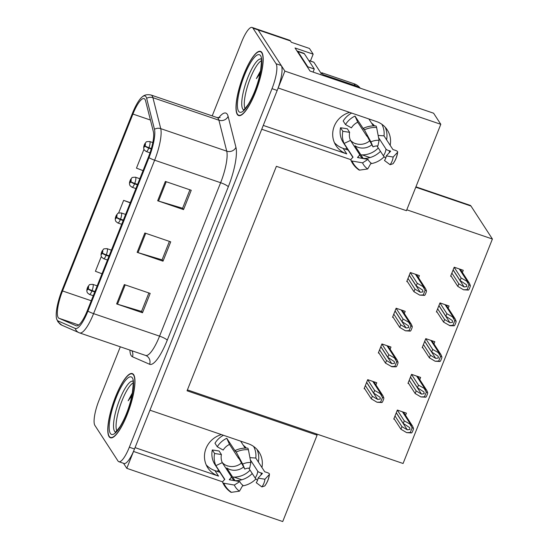 <?xml version="1.0" encoding="UTF-8"?>
<svg xmlns="http://www.w3.org/2000/svg" width="549" height="549" viewBox="0 0 549 549"><rect width="100%" height="100%" fill="white"/><g stroke="black" fill="none" stroke-linecap="round" stroke-linejoin="round"><path stroke-width="0.82" d="M349.631 112.38A22.605 21.459 147 0 0 334.259 126.215A22.605 21.459 147 0 0 336.002 145.595A22.605 21.459 147 0 0 346.748 153.905L343.166 148.395A22.605 21.459 -33 0 1 334.437 142.692M221.412 434.582A22.605 21.459 147 0 0 206.033 448.416A22.605 21.459 147 0 0 207.783 467.796A22.605 21.459 147 0 0 218.529 476.107L214.947 470.596A22.605 21.459 -33 0 1 206.218 464.893M390.161 145.307A22.605 21.459 147 0 0 387.251 129.866A22.605 21.459 147 0 0 376.504 121.549L278.165 87.991L284.883 71.102L258.14 29.934A21.191 5.339 -71.2 0 0 257.289 29.214A21.191 5.339 -71.2 0 1 258.14 29.934L281.253 65.509A21.191 5.339 -71.2 0 1 277.19 90.441L134.498 449A21.191 5.339 -71.2 0 1 124.026 463.473L118.852 461.702A21.191 5.339 -71.2 0 0 129.324 447.236L272.009 88.67A21.191 5.339 -71.2 0 0 276.078 63.746L252.965 28.164A21.191 5.339 -71.2 0 0 252.115 27.45A21.191 5.339 -71.2 0 0 241.642 41.916L212.202 115.901M385.233 127.251A22.605 21.459 -33 0 1 386.578 139.789M261.942 467.508A22.605 21.459 147 0 0 259.032 452.067A22.605 21.459 147 0 0 248.285 443.75L149.946 410.192L261.743 129.248L350.948 159.69M258.359 461.99A22.605 21.459 147 0 0 257.014 449.453M242.486 485.92A22.605 21.459 147 0 0 255.951 478.913M234.999 480.67A22.605 21.459 147 0 0 252.245 473.526M284.883 71.102L440.806 124.307L433.593 113.211L310.02 71.041L295.039 47.976L313.156 54.159L310.425 61.028M252.115 27.45L289.639 40.255A21.191 5.339 -71.2 0 1 290.49 40.976L291.341 42.28L309.451 48.456L313.156 54.159M440.806 124.307L406.432 210.692L276.387 166.313L187.058 390.785L317.102 435.165L282.721 521.55L126.805 468.338L133.524 451.45L222.729 481.892M123.532 463.301L126.805 468.338M370.705 163.719A22.605 21.459 147 0 0 384.17 156.712M415.922 186.832L470.136 205.333A21.191 5.339 108.8 0 1 470.987 206.047L492.405 239.021L406.782 209.8M317.102 435.165L316.251 433.861L403.076 463.493L492.405 239.021M370.04 157.563L362.203 154.893M348.169 150.103L343.166 148.395M241.821 479.764L233.984 477.095M219.95 472.305L214.947 470.596M187.415 389.893L316.251 433.861M448.183 308.181L449.048 306.013L439.989 302.918L436.393 311.942L437.155 312.203M433.971 343.894L434.835 341.725L425.777 338.637L422.181 347.661L422.943 347.915M419.759 379.606L420.623 377.438L411.565 374.349L407.969 383.374L408.731 383.634M405.546 415.325L406.411 413.15L397.352 410.062L393.757 419.086L394.518 419.347M462.395 272.462L463.26 270.293L454.201 267.205L450.605 276.229L451.367 276.49M404.325 313.493L405.189 311.324L396.131 308.236L392.542 317.26L393.297 317.521M390.113 349.212L390.977 347.043L381.919 343.949L378.33 352.973L379.084 353.233M375.9 384.924L376.765 382.756L367.706 379.668L364.117 388.692L364.872 388.946M418.537 277.78L419.402 275.612L410.343 272.524L406.754 281.548L407.509 281.809M135.047 447.62L218.529 476.107M263.266 125.419L346.748 153.905M380.471 151.325A22.605 21.459 -33 0 1 363.218 158.469M109.059 436.62A33.908 8.544 -71.2 0 0 110.418 437.766A33.908 8.544 -71.2 0 0 128.356 411.558A33.908 8.544 -71.2 0 0 133.688 374.734A33.908 8.544 -71.2 0 0 132.323 373.588A33.908 8.544 -71.2 0 0 114.391 399.796A33.908 8.544 -71.2 0 0 109.059 436.62M237.278 114.418A33.908 8.544 -71.2 0 0 238.643 115.565A33.908 8.544 -71.2 0 0 256.575 89.357A33.908 8.544 -71.2 0 0 261.907 52.532A33.908 8.544 -71.2 0 0 260.542 51.386A33.908 8.544 -71.2 0 0 242.61 77.594A33.908 8.544 -71.2 0 0 237.278 114.418M58.194 317.548A22.605 5.696 108.8 0 1 62.531 290.956L132.927 114.062A22.605 5.696 108.8 0 1 144.099 98.628A22.605 5.696 108.8 0 1 145.554 100.742L153.377 131.698A22.605 5.696 108.8 0 1 148.491 156.939L87.428 310.37A22.605 5.696 108.8 0 1 76.256 325.804A22.605 5.696 108.8 0 1 76.146 325.763L58.99 318.269A22.605 5.696 108.8 0 1 58.194 317.548M57.171 320.129A25.432 6.41 -71.2 0 0 58.064 320.939L75.22 328.432A25.432 6.41 -71.2 0 0 87.915 311.118L148.971 157.68A25.432 6.41 -71.2 0 0 154.468 129.29L146.652 98.333A25.432 6.41 -71.2 0 0 142.397 96.734A25.432 6.41 -71.2 0 0 132.439 113.314L62.051 290.215A25.432 6.41 -71.2 0 0 56.595 318.77A25.432 6.41 -71.2 0 0 57.171 320.129M120.313 346.81L98.95 400.482A21.191 5.339 -71.2 0 0 94.888 425.406L117.994 460.988A21.191 5.339 -71.2 0 0 118.852 461.702M124.314 284.574L150.193 293.406L142.5 312.752L116.621 303.92L124.314 284.574M165.366 181.431L191.244 190.263L183.544 209.601L157.666 200.769L165.366 181.431M144.84 233.002L170.718 241.834L163.019 261.173L137.14 252.341L144.84 233.002M101.332 256.431L95.423 271.281L101.997 273.779M143.968 149.287L136.468 168.138L143.042 170.629M130.298 202.643L123.642 200.371L118.598 213.046M163.019 261.173L162.092 259.746M169.401 241.388L162.058 259.849L138.025 252.629A5.655 1.064 -158.3 0 1 137.14 252.341M183.544 209.601L182.618 208.174M189.927 189.817L182.577 208.27L158.551 201.058A5.655 1.064 -158.3 0 1 157.666 200.769M142.5 312.752L141.573 311.324M148.882 292.96L141.532 311.42L117.507 304.201A5.655 1.064 -158.3 0 1 116.621 303.92M123.642 200.371L130.216 202.862M409.286 275.179L416.245 285.892L422.668 290.098L422.977 291.883L420.287 292.281L414.962 289.11L413.932 291.691L419.676 295.101L424.597 295.389A3.534 3.356 147 0 0 425.441 294.134L426.209 292.198A3.534 3.356 147 0 0 426.449 290.73L425.544 288.561L423.656 286.942L417.267 283.311L410.316 272.606M406.981 280.985L413.932 291.691M408.003 278.405L414.962 289.11M416.245 285.892L417.267 283.311M419.676 295.101L423.286 294.943L425.139 290.284L426.449 290.73M423.286 294.943L424.597 295.389M425.139 290.284L423.011 286.722M453.145 269.868L460.096 280.573L466.526 284.787L466.835 286.564L464.145 286.962L458.813 283.799L457.791 286.372L463.528 289.783L468.448 290.078A3.534 3.356 147 0 0 469.299 288.815L470.068 286.88A3.534 3.356 147 0 0 470.308 285.418L469.395 283.243L467.508 281.623L461.126 277.993L454.167 267.288M151.352 148.532L148.944 147.708A3.534 0.515 -158.9 0 1 145.053 145.814A1.764 0.446 -71.2 0 0 145.361 143.811A1.764 0.446 -71.2 0 0 144.414 144.957A1.764 0.446 -71.2 0 0 144.078 147.029A1.764 0.446 -71.2 0 0 144.991 145.959L144.826 145.636L144.462 146.061L144.95 144.751L145.053 145.814M144.991 145.959A3.534 0.81 22.4 0 0 148.779 148.127A5.298 1.338 108.8 0 1 146.24 151.538L150.007 152.821M151.229 148.964L148.779 148.127M450.832 275.667L457.791 286.372M451.861 273.086L458.813 283.799M460.096 280.573L461.126 277.993M463.528 289.783L467.137 289.625L468.99 284.965L470.308 285.418M467.137 289.625L468.448 290.078M468.99 284.965L466.863 281.404M395.074 310.899L402.033 321.604L408.456 325.818L408.765 327.595L406.075 327.993L400.749 324.83L399.72 327.403L405.464 330.814L410.384 331.109A3.534 3.356 147 0 0 411.228 329.846L411.997 327.911A3.534 3.356 147 0 0 412.237 326.449L411.331 324.274L409.444 322.654L403.055 319.024L396.104 308.318M392.768 316.698L399.72 327.403M393.791 314.117L400.749 324.83M402.033 321.604L403.055 319.024M405.464 330.814L409.074 330.656L410.926 325.996L412.237 326.449M409.074 330.656L410.384 331.109M410.926 325.996L408.799 322.435M380.862 346.611L387.82 357.317L394.244 361.53L394.553 363.314L391.862 363.706L386.537 360.542L385.508 363.122L391.897 366.753L396.172 366.821A3.534 3.356 147 0 0 397.016 365.559L397.785 363.63A3.534 3.356 147 0 0 398.025 362.162L397.119 359.986L395.232 358.367L388.843 354.736L381.891 344.031M378.556 352.41L385.508 363.122M379.579 349.837L386.537 360.542M387.82 357.317L388.843 354.736M391.252 366.526L394.861 366.375L396.714 361.716L398.025 362.162M394.861 366.375L396.172 366.821M396.714 361.716L394.587 358.147M366.65 382.324L373.608 393.036L380.032 397.243L380.34 399.027L377.65 399.418L372.325 396.254L371.296 398.835L377.039 402.245L381.96 402.534A3.534 3.356 147 0 0 382.804 401.278L383.573 399.343A3.534 3.356 147 0 0 383.813 397.874L382.907 395.705L381.02 394.086L374.631 390.456L367.679 379.743M364.344 388.129L371.296 398.835M365.366 385.549L372.325 396.254M373.608 393.036L374.631 390.456M377.039 402.245L380.649 402.088L382.502 397.428L383.813 397.874M380.649 402.088L381.96 402.534M382.502 397.428L380.375 393.859M438.932 305.58L445.884 316.286L452.314 320.499L452.623 322.284L449.933 322.675L444.601 319.511L443.578 322.091L449.96 325.722L454.236 325.79A3.534 3.356 147 0 0 455.087 324.528L455.855 322.599A3.534 3.356 147 0 0 456.095 321.131L455.183 318.955L453.296 317.336L446.913 313.712L439.955 303M137.566 184.389L134.731 183.421A3.534 0.515 -158.9 0 1 130.84 181.527A1.764 0.446 -71.2 0 0 131.149 179.523A1.764 0.446 -71.2 0 0 130.202 180.669A1.764 0.446 -71.2 0 0 129.866 182.748A1.764 0.446 -71.2 0 0 130.779 181.671L130.614 181.348L130.25 181.781L130.737 180.463L130.84 181.527M130.779 181.671A3.534 0.81 22.4 0 0 134.567 183.846A5.298 1.338 108.8 0 1 132.028 187.25L135.898 188.575M137.394 184.814L134.567 183.846M436.62 311.379L443.578 322.091M437.649 308.806L444.601 319.511M445.884 316.286L446.913 313.712M449.315 325.495L452.925 325.344L454.778 320.685L456.095 321.131M452.925 325.344L454.236 325.79M454.778 320.685L452.651 317.116M424.713 341.293L431.672 352.005L438.102 356.212L438.411 357.996L435.721 358.387L430.389 355.224L429.366 357.804L435.103 361.215L440.024 361.503A3.534 3.356 147 0 0 440.874 360.247L441.643 358.312A3.534 3.356 147 0 0 441.883 356.843L440.971 354.675L439.083 353.055L432.701 349.425L425.743 338.712M123.353 220.101L120.519 219.14A3.534 0.515 -158.9 0 1 116.628 217.246A1.764 0.446 -71.2 0 0 116.937 215.235A1.764 0.446 -71.2 0 0 115.99 216.381A1.764 0.446 -71.2 0 0 115.654 218.461A1.764 0.446 -71.2 0 0 116.566 217.383L116.402 217.061L116.038 217.493L116.525 216.182L116.628 217.246M116.566 217.383A3.534 0.81 22.4 0 0 120.355 219.559A5.298 1.338 108.8 0 1 117.815 222.969L121.686 224.287M123.182 220.526L120.355 219.559M422.407 347.098L429.366 357.804M423.437 344.518L430.389 355.224M431.672 352.005L432.701 349.425M435.103 361.215L438.713 361.057L440.566 356.397L441.883 356.843M438.713 361.057L440.024 361.503M440.566 356.397L438.438 352.829M410.501 377.005L417.46 387.718L423.883 391.924L424.199 393.708L421.508 394.107L416.176 390.936L415.154 393.516L420.891 396.927L425.811 397.215A3.534 3.356 147 0 0 426.662 395.959L427.431 394.024A3.534 3.356 147 0 0 427.671 392.562L426.758 390.387L424.871 388.767L418.489 385.137L411.53 374.432M109.141 255.82L106.307 254.853A3.534 0.515 -158.9 0 1 102.409 252.959A1.764 0.446 -71.2 0 0 102.725 250.948A1.764 0.446 -71.2 0 0 101.778 252.094A1.764 0.446 -71.2 0 0 101.441 254.173A1.764 0.446 -71.2 0 0 102.354 253.096L102.189 252.773L101.826 253.206L102.313 251.895L102.409 252.959M102.354 253.096A3.534 0.81 22.4 0 0 106.142 255.271A5.298 1.338 108.8 0 1 103.603 258.682L107.474 260M108.97 256.239L106.142 255.271M408.195 382.811L415.154 393.516M409.225 380.231L416.176 390.936M417.46 387.718L418.489 385.137M420.891 396.927L424.501 396.769L426.353 392.11L427.671 392.562M424.501 396.769L425.811 397.215M426.353 392.11L424.226 388.548M396.289 412.724L403.247 423.43L409.671 427.644L409.986 429.421L407.296 429.819L401.964 426.655L400.942 429.236L406.679 432.639L411.599 432.935A3.534 3.356 147 0 0 412.45 431.672L413.219 429.737A3.534 3.356 147 0 0 413.459 428.275L412.546 426.099L410.659 424.48L404.277 420.85L397.318 410.144M94.929 291.533L92.095 290.565A3.534 0.515 -158.9 0 1 88.197 288.671A1.764 0.446 -71.2 0 0 88.513 286.667A1.764 0.446 -71.2 0 0 87.566 287.813A1.764 0.446 -71.2 0 0 87.229 289.886A1.764 0.446 -71.2 0 0 88.142 288.815L87.977 288.493L87.614 288.918L88.101 287.607L88.197 288.671M88.142 288.815A3.534 0.81 22.4 0 0 91.93 290.991A5.298 1.338 108.8 0 1 89.391 294.394L93.261 295.719M94.757 291.951L91.93 290.991M393.983 418.523L400.942 429.236M395.012 415.943L401.964 426.655M403.247 423.43L404.277 420.85M406.679 432.639L410.288 432.482L412.141 427.829L413.459 428.275M410.288 432.482L411.599 432.935M412.141 427.829L410.014 424.26M258.064 478.11L264.927 479.236A16.25 15.427 -33 0 1 263.911 483.244A16.25 15.427 -33 0 1 261.873 486.908L256.239 482.688A9.69 9.203 -33 0 0 257.454 480.499A9.69 9.203 -33 0 0 258.064 478.11L262.436 473.43L262.12 473.211A17.424 16.539 -33 0 1 262.031 473.862M250.358 459.856L257.79 471.296A7.768 1.915 6.7 0 0 261.31 472.998L262.12 473.211M232.646 477.047A21.191 20.121 147 0 0 250.056 470.15M221.419 454.538L214.604 453.488A21.191 20.121 147 0 0 215.887 465.641L224.802 479.366L224.143 480.073A7.768 2.416 -24.3 0 0 222.736 482.592A7.768 2.416 -24.3 0 0 223.8 483.223L234.334 485.055L239.81 481.583L229.276 479.744L229.846 478.989A7.768 2.416 -24.3 0 0 231.246 476.47A7.768 2.416 -24.3 0 0 231.184 476.367L222.276 462.642A14.13 13.409 -33 0 1 221.419 454.538L219.12 451.004L212.305 449.947A21.191 20.121 147 0 0 214.982 464.653L224.685 479.593M214.604 453.488L212.305 449.947M223.436 435.275A21.191 20.121 147 0 0 214.975 443.228L217.274 446.769L223.203 450.063A14.13 13.409 -33 0 1 229.53 444.409L238.444 458.134A7.768 0.35 -115.1 0 0 238.705 458.436A7.768 0.35 -115.1 0 0 238.424 457.42L244.785 469.072A9.69 9.203 -33 0 1 249.678 468.146L250.872 462.526A16.25 15.427 -33 0 0 242.679 464.09L236.207 452.033A7.768 0.35 -115.1 0 0 235.233 450.482A7.768 0.35 -115.1 0 0 235.514 451.498L226.771 438.294A21.191 20.121 147 0 0 217.274 446.769M240.64 441.142L245.149 448.094M264.927 479.236L269.298 474.556A7.768 1.915 6.7 0 0 269.463 474.233A7.768 1.915 6.7 0 0 265.833 472.133L264.707 471.763L255.793 458.044A21.191 20.121 147 0 0 253.631 446.467M241.519 462.985A14.13 13.409 -33 0 1 227.499 465.82L227.622 466.005A14.13 13.409 -33 0 1 222.201 462.484M245.527 447.195A14.13 13.409 -33 0 1 245.863 448.08M243.372 445.349A14.13 13.409 -33 0 1 246.281 448.08M257.515 480.341A7.768 0.906 -143.7 0 1 255.134 477.973L248.738 468.125M243.653 466.952A14.13 13.409 -33 0 1 226.744 467.961L235.054 480.752M234.334 485.055A16.25 15.427 -33 0 0 239.474 491.17L242.878 485.234A9.69 9.203 -33 0 1 239.81 481.583M244.785 469.072L242.679 464.09M239.474 491.17L231.445 492.316A7.768 2.271 124.2 0 1 230.82 492.199C227.231 489.735 224.541 486.538 222.736 482.592M269.463 474.233C268.941 478.502 267.39 482.399 264.824 485.927A7.768 0.906 -143.7 0 1 264.755 485.968L261.873 486.908M235.233 450.482C239.179 448.65 243.303 447.867 247.606 448.135A7.768 1.517 93.8 0 1 248.402 449.713L250.872 462.526M217.04 471.31A3.534 3.356 -33 0 1 218.818 470.568M249.932 457.646L255.793 458.044M229.53 444.409L226.771 438.294M215.887 465.641L222.276 462.642M386.283 155.902L393.146 157.028A16.25 15.427 -33 0 1 392.13 161.042A16.25 15.427 -33 0 1 390.092 164.707L384.458 160.486A9.69 9.203 -33 0 0 385.673 158.297A9.69 9.203 -33 0 0 386.283 155.902L390.655 151.229L390.339 151.009A17.424 16.539 -33 0 1 390.25 151.661M378.577 137.655L386.009 149.095A7.768 1.915 6.7 0 0 389.529 150.79L390.339 151.009M360.871 154.845A21.191 20.121 147 0 0 378.275 147.949M349.638 132.336L342.823 131.286A21.191 20.121 147 0 0 344.106 143.44L353.021 157.158L352.362 157.872A7.768 2.416 -24.3 0 0 350.962 160.39A7.768 2.416 -24.3 0 0 352.019 161.022L362.553 162.854L368.029 159.382L357.495 157.542L358.065 156.788A7.768 2.416 -24.3 0 0 359.465 154.262A7.768 2.416 -24.3 0 0 359.41 154.166L350.495 140.441A14.13 13.409 -33 0 1 349.638 132.336L347.339 128.802L340.524 127.745A21.191 20.121 147 0 0 343.2 142.452L352.904 157.391M342.823 131.286L340.524 127.745M351.655 113.067A21.191 20.121 147 0 0 343.194 121.027L345.493 124.568L351.422 127.862A14.13 13.409 -33 0 1 357.749 122.207L366.663 135.932A7.768 0.35 -115.1 0 0 366.924 136.234A7.768 0.35 -115.1 0 0 366.643 135.219L373.011 146.871A9.69 9.203 -33 0 1 377.897 145.938L379.098 140.324A16.25 15.427 -33 0 0 370.898 141.889L364.426 129.832A7.768 0.35 -115.1 0 0 363.452 128.281A7.768 0.35 -115.1 0 0 363.733 129.296L354.99 116.086A21.191 20.121 147 0 0 345.493 124.568M368.859 118.941L373.375 125.893M393.146 157.028L397.517 152.354A7.768 1.915 6.7 0 0 397.682 152.025A7.768 1.915 6.7 0 0 394.052 149.932L392.926 149.561L384.012 135.843A21.191 20.121 147 0 0 381.85 124.266M369.745 140.784A14.13 13.409 -33 0 1 355.725 143.618L355.841 143.804A14.13 13.409 -33 0 1 350.42 140.276M373.745 124.994A14.13 13.409 -33 0 1 374.082 125.879M371.591 123.148A14.13 13.409 -33 0 1 374.5 125.879M385.734 158.139A7.768 0.906 -143.7 0 1 383.353 155.772L376.957 145.924M371.872 144.751A14.13 13.409 -33 0 1 354.97 145.76L363.273 158.551M362.553 162.854A16.25 15.427 -33 0 0 367.7 168.968L371.097 163.026A9.69 9.203 -33 0 1 368.029 159.382M373.011 146.871L370.898 141.889M367.7 168.968L359.664 170.115A7.768 2.271 124.2 0 1 359.039 169.998C355.457 167.534 352.76 164.329 350.962 160.39M397.682 152.025C397.16 156.293 395.609 160.198 393.043 163.726A7.768 0.906 -143.7 0 1 392.974 163.767L390.092 164.707M363.452 128.281C367.398 126.448 371.522 125.666 375.825 125.934A7.768 1.517 93.8 0 1 376.621 127.512L379.098 140.324M345.266 149.108A3.534 3.356 -33 0 1 347.043 148.367M359.355 87.874A14.13 13.409 147 0 0 355.285 85.623L322.936 74.582A14.13 13.409 -33 0 1 322.613 75.337M320.753 74.698A14.13 13.409 147 0 0 321.728 72.722L322.936 74.582M360.24 88.176A14.13 13.409 147 0 0 354.078 83.757L321.728 72.722M297.016 51.016A14.13 3.562 108.8 0 1 297.332 51.064A14.13 3.562 108.8 0 1 297.894 51.537L307.817 66.813A14.13 3.562 -71.2 0 0 307.605 67.321M297.894 51.537L304.366 53.747A14.13 3.562 -71.2 0 0 303.803 53.274L297.332 51.064M307.817 66.813L314.289 69.023A14.13 3.562 -71.2 0 0 313.102 72.091M304.366 53.747L314.289 69.023M378.151 135.445L384.012 135.843M357.749 122.207L354.99 116.086M344.106 143.44L350.495 140.441M109.189 436.297A33.558 8.461 108.8 0 1 114.46 399.857A33.558 8.461 108.8 0 1 132.206 373.924A33.558 8.461 108.8 0 1 133.558 375.056A33.558 8.461 108.8 0 1 128.281 411.496A33.558 8.461 108.8 0 1 110.534 437.436A33.558 8.461 108.8 0 1 109.189 436.297M116.813 430.862A26.139 6.588 108.8 0 1 120.313 405.313A26.139 6.588 108.8 0 1 133.16 382.962M132.542 392.604L128.157 400.784L131.945 395.767M128.157 400.784L132.35 393.729M237.408 114.096A33.558 8.461 108.8 0 1 242.685 77.656A33.558 8.461 108.8 0 1 260.432 51.716A33.558 8.461 108.8 0 1 261.777 52.855A33.558 8.461 108.8 0 1 256.5 89.295A33.558 8.461 108.8 0 1 238.753 115.235A33.558 8.461 108.8 0 1 237.408 114.096M321.302 73.676L313.904 62.291A3.534 0.892 -71.2 0 0 313.767 62.167L308.716 60.445M245.032 108.661A26.139 6.588 108.8 0 1 248.532 83.112A26.139 6.588 108.8 0 1 261.379 60.761M260.768 70.402L256.376 78.582L260.164 73.566M256.376 78.582L260.569 71.528M290.49 40.976L252.965 28.164M470.987 206.047L415.778 187.209M62.531 290.956L91.258 300.763M218.68 117.822A35.321 8.901 108.8 0 1 227.265 114.281A35.321 8.901 108.8 0 1 228.116 116.388L235.94 147.345A35.321 8.901 108.8 0 1 228.302 186.784L167.246 340.215A35.321 8.901 108.8 0 1 149.616 364.268L132.46 356.775A35.321 8.901 108.8 0 1 129.893 350.077M146.652 98.333A7.062 6.375 -14.2 0 1 152.924 97.688L218.914 120.21A28.26 7.123 -71.2 0 0 218.228 118.522A28.26 7.123 -71.2 0 0 217.095 117.568L220.122 117.513M56.595 318.77L57.961 321.872L61.804 325.173A7.062 6.835 -66.4 0 1 58.064 320.939M148.971 157.68A7.062 1.324 21.7 0 0 154.633 160.191L93.577 313.63A7.062 1.324 -158.3 0 1 87.915 311.118M154.468 129.29A7.062 6.375 -14.2 0 1 160.74 128.644A28.26 7.123 108.8 0 1 154.633 160.191L220.623 182.714A28.26 7.123 -71.2 0 0 226.73 151.16L218.914 120.21A7.062 6.375 165.8 0 0 228.116 116.388M79.468 332.866A7.062 6.835 -66.4 0 1 75.22 328.432M167.246 340.215A7.062 1.324 -158.3 0 0 159.567 336.146L93.577 313.63A28.26 7.123 108.8 0 1 79.612 332.92L145.602 355.436A28.26 7.123 -71.2 0 0 159.567 336.146L220.623 182.714A7.062 1.324 -158.3 0 1 228.302 186.784M142.397 96.734C144.504 94.826 147.407 94.263 151.099 95.046A28.26 7.123 108.8 0 1 152.924 97.688L160.74 128.644L226.73 151.16A7.062 6.375 165.8 0 0 235.94 147.345M129.324 447.236L134.498 449M272.009 88.67L277.19 90.441M276.078 63.746L281.253 65.509M145.464 355.388A28.26 7.123 -71.2 0 0 145.602 355.436L145.972 355.587A7.062 6.835 113.6 0 0 145.684 355.464M149.616 364.268A7.062 6.835 113.6 0 0 145.972 355.587M132.46 356.775A7.062 6.835 113.6 0 0 131.849 350.749M132.927 114.062L150.426 120.032M58.99 318.269L78.727 325.001M145.718 233.304L138.025 252.629M125.193 284.876L117.507 304.201M166.237 181.733L158.551 201.058M415.415 274.253L423.656 286.942M409.245 275.282L420.287 292.281M152.8 142.582L149.664 141.512A5.298 1.338 108.8 0 1 149.877 141.69A5.298 1.338 108.8 0 1 148.944 147.708M459.266 268.935L467.508 281.623M453.103 269.964L464.145 286.962M401.195 309.965L409.444 322.654M395.033 310.995L406.075 327.993M386.983 345.678L395.232 358.367M380.821 346.707L391.862 363.706M372.771 381.39L381.02 394.086M366.608 382.427L377.65 399.418M139.823 178.713L135.452 177.224A5.298 1.338 108.8 0 1 135.665 177.402A5.298 1.338 108.8 0 1 134.731 183.421M445.054 304.647L453.296 317.336M438.891 305.676L449.933 322.675M125.611 214.433L121.24 212.937A5.298 1.338 108.8 0 1 121.453 213.115A5.298 1.338 108.8 0 1 120.519 219.14M430.841 340.359L439.083 353.055M424.679 341.396L435.721 358.387M111.399 250.145L107.028 248.649A5.298 1.338 108.8 0 1 107.24 248.834A5.298 1.338 108.8 0 1 106.307 254.853M416.629 376.079L424.871 388.767M410.467 377.108L421.508 394.107M97.187 285.857L92.815 284.368A5.298 1.338 108.8 0 1 93.028 284.547A5.298 1.338 108.8 0 1 92.095 290.565M402.417 411.791L410.659 424.48M396.254 412.821L407.296 429.819M261.31 472.998A16.71 15.866 -33 0 1 260.933 475.036M234.306 480.622A14.13 13.409 -33 0 1 232.117 478.069A14.13 13.409 -33 0 1 231.28 476.566M257.79 471.296A14.13 13.409 -33 0 1 255.134 477.973M230.306 479.922A16.71 15.866 -33 0 1 229.846 478.989M231.445 492.316A24.163 22.941 -33 0 1 223.8 483.223M269.298 474.556A24.163 22.941 -33 0 1 264.755 485.968M236.207 452.033A24.163 22.941 -33 0 1 248.402 449.713M389.529 150.79A16.71 15.866 -33 0 1 389.152 152.835M362.525 158.421A14.13 13.409 -33 0 1 360.336 155.868A14.13 13.409 -33 0 1 359.499 154.358M386.009 149.095A14.13 13.409 -33 0 1 383.353 155.772M358.524 157.721A16.71 15.866 -33 0 1 358.065 156.788M359.664 170.115A24.163 22.941 -33 0 1 352.019 161.022M397.517 152.354A24.163 22.941 -33 0 1 392.974 163.767M364.426 129.832A24.163 22.941 -33 0 1 376.621 127.512M354.078 83.757L355.285 85.623M115.434 432.022A26.86 6.773 108.8 0 1 114.528 431.185A26.86 6.773 108.8 0 1 118.625 402.355A26.86 6.773 108.8 0 1 132.776 381.198M110.342 433.401A30.373 7.659 108.8 0 1 116.168 397.668A30.373 7.659 108.8 0 1 132.405 377.959A30.373 7.659 108.8 0 1 126.572 413.685A30.373 7.659 108.8 0 1 110.342 433.401M243.653 109.821A26.86 6.773 108.8 0 1 242.747 108.983A26.86 6.773 108.8 0 1 246.844 80.154A26.86 6.773 108.8 0 1 261.001 58.997M238.561 111.193A30.373 7.659 108.8 0 1 244.387 75.467A30.373 7.659 108.8 0 1 260.624 55.758A30.373 7.659 108.8 0 1 254.798 91.484A30.373 7.659 108.8 0 1 238.561 111.193M313.904 62.291L308.778 60.541M61.804 325.173L79.612 332.92M151.099 95.046L217.095 117.568M416.485 274.617L425.544 288.561M149.664 141.512C144.394 141.676 146.981 142.026 145.101 143.31C143.522 146.048 143.275 148.299 144.353 150.062L146.24 151.538M460.337 269.298L469.395 283.243M402.273 310.329L411.331 324.274M388.061 346.048L397.119 359.986M373.848 381.761L382.907 395.705M135.452 177.224C130.182 177.396 132.769 177.746 130.888 179.022C129.31 181.767 129.063 184.018 130.14 185.775L132.028 187.25M446.124 305.018L455.183 318.955M121.24 212.937C115.969 213.108 118.557 213.458 116.676 214.734C115.098 217.479 114.851 219.73 115.928 221.487L117.815 222.969M431.912 340.73L440.971 354.675M107.028 248.649C101.757 248.821 104.344 249.171 102.464 250.447C100.886 253.192 100.639 255.443 101.716 257.2L103.603 258.682M417.7 376.442L426.758 390.387M92.815 284.368C87.545 284.533 90.132 284.883 88.252 286.166C86.673 288.904 86.426 291.155 87.504 292.919L89.391 294.394M403.488 412.155L412.546 426.099M232.117 478.069L231.246 476.47M360.336 155.868L359.465 154.262M133.126 381.315L132.68 380.985C133.572 379.929 133.373 384.65 132.076 395.136C129.379 407.303 125.371 417.789 120.053 426.594C116.553 431.212 114.94 433.058 115.221 432.132M132.206 373.924L133.373 374.315M110.534 437.436L111.701 437.834M261.345 59.114L260.899 58.784C261.791 57.727 261.592 62.442 260.295 72.935C257.605 85.102 253.597 95.588 248.272 104.385C244.772 109.011 243.159 110.857 243.44 109.93M260.432 51.716L261.592 52.114M238.753 115.235L239.92 115.633"/></g></svg>
